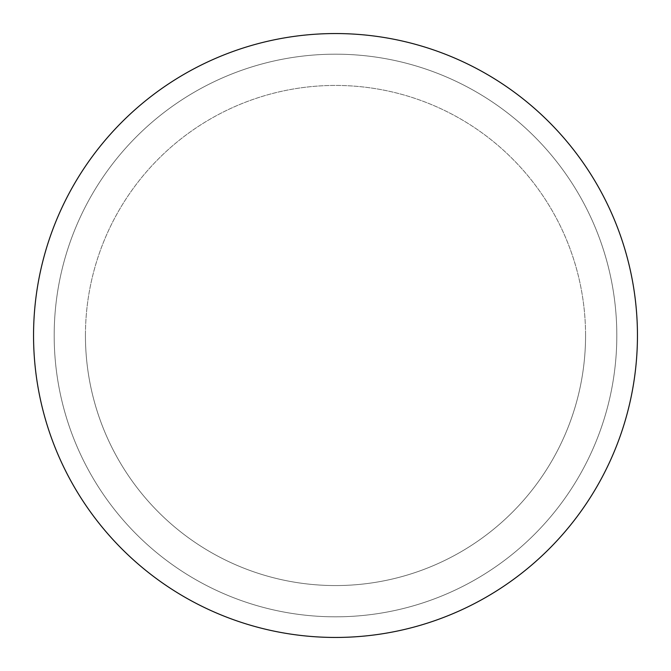 <?xml version="1.0" encoding="UTF-8"?>
<svg xmlns="http://www.w3.org/2000/svg" width="671" height="671" viewBox="0 0 671 671"><rect width="100%" height="100%" fill="white"/><g stroke="black" fill="none" stroke-linecap="round" stroke-linejoin="round"><path stroke-width="0.5" stroke-dasharray="3.35 2.52" d="M85.435 335.5A250.065 250.065 0 0 1 335.5 85.435A250.065 250.065 0 0 1 585.565 335.5A250.065 250.065 0 0 0 335.5 85.435A250.065 250.065 0 0 0 85.435 335.5A250.065 250.065 0 0 0 335.5 585.565A250.065 250.065 0 0 0 585.565 335.5A250.065 250.065 0 0 1 335.5 585.565A250.065 250.065 0 0 1 85.435 335.5A250.065 250.065 0 0 0 335.5 585.565A250.065 250.065 0 0 0 585.565 335.5A250.065 250.065 0 0 0 335.5 85.435A250.065 250.065 0 0 0 85.435 335.5A250.065 250.065 0 0 1 335.5 85.435A250.065 250.065 0 0 1 585.565 335.5A250.065 250.065 0 0 1 335.5 585.565A250.065 250.065 0 0 1 85.435 335.5M54.183 335.5A281.317 281.317 0 0 1 335.5 54.183A281.317 281.317 0 0 1 616.817 335.5A281.317 281.317 0 0 1 335.5 616.817A281.317 281.317 0 0 1 54.183 335.5A281.317 281.317 0 0 1 335.5 54.183A281.317 281.317 0 0 1 616.817 335.5A281.317 281.317 0 0 0 335.5 54.183A281.317 281.317 0 0 0 54.183 335.5A281.317 281.317 0 0 0 335.5 616.817A281.317 281.317 0 0 0 616.817 335.5A281.317 281.317 0 0 1 335.5 616.817A281.317 281.317 0 0 1 54.183 335.5A281.317 281.317 0 0 0 335.5 616.817A281.317 281.317 0 0 0 616.817 335.5A281.317 281.317 0 0 0 335.5 54.183A281.317 281.317 0 0 0 54.183 335.5M33.55 335.5A301.95 301.95 0 0 1 335.5 33.55A301.95 301.95 0 0 1 637.45 335.5A301.95 301.95 0 0 1 335.5 637.45A301.95 301.95 0 0 1 33.55 335.5A301.95 301.95 0 0 1 335.5 33.55A301.95 301.95 0 0 1 637.45 335.5A301.95 301.95 0 0 1 335.5 637.45A301.95 301.95 0 0 1 33.55 335.5"/><path stroke-width="1.01" d="M637.45 335.5A301.95 301.95 0 0 0 335.5 33.55A301.95 301.95 0 0 0 33.55 335.5A301.95 301.95 0 0 0 335.5 637.45A301.95 301.95 0 0 0 637.45 335.5A301.95 301.95 0 0 1 335.5 637.45A301.95 301.95 0 0 1 33.55 335.5A301.95 301.95 0 0 1 335.5 33.55A301.95 301.95 0 0 1 637.45 335.5"/></g></svg>
